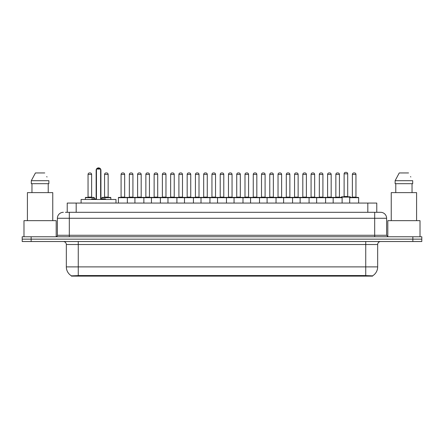 <?xml version="1.0" encoding="UTF-8"?>
<svg xmlns="http://www.w3.org/2000/svg" width="444" height="444" viewBox="0 0 444 444"><rect width="100%" height="100%" fill="white"/><g stroke="black" fill="none" stroke-linecap="round" stroke-linejoin="round"><path stroke-width="0.67" d="M67.233 212.31L67.233 203.063L376.767 203.063L376.767 212.31M372.594 276.124L71.406 276.124L71.406 275.829M66.334 266.883L78.261 266.883L78.261 244.516L66.334 244.516L66.334 266.883A10.44 10.44 0 0 0 71.44 275.852L79.454 275.546L364.546 275.546L372.56 275.852A10.44 10.44 0 0 0 377.666 266.883L377.666 244.516A2.98 2.98 0 0 1 380.647 241.53M421.8 241.53L421.8 239.15L22.2 239.15L22.2 241.53L31.147 241.53L31.147 239.15L22.2 239.15L22.2 236.763L31.147 236.763L31.147 239.15L421.8 239.15L421.8 241.53L31.147 241.53M65.579 212.31L380.558 212.31M65.44 212.31L69.32 212.31L69.32 218.27L57.387 218.27L57.387 235.27A1.493 1.493 0 0 1 55.9 236.763M63.353 212.31A5.966 5.966 0 0 0 57.387 218.27M380.647 212.31A5.966 5.966 0 0 1 386.613 218.27L386.613 235.27L388.1 236.763M421.8 236.763L421.8 239.15L421.8 236.763L31.147 236.763M56.194 236.73L56.194 220.657L23.987 220.657L23.987 236.763M52.764 220.657L52.764 192.624L27.417 192.624L27.417 220.657M48.224 183.683L48.224 192.624L48.224 183.683M31.308 180.697L35.437 172.944L31.308 180.697L31.308 183.683L48.879 183.683L48.879 180.697L31.308 180.697M46.992 177.017L46.759 176.568M31.962 183.683L31.962 192.624M44.75 172.944L35.437 172.944M420.013 236.763L420.013 220.657L387.806 220.657L387.806 236.73M416.583 220.657L416.583 192.624L391.236 192.624L391.236 220.657M395.121 180.697L399.25 172.944L395.121 180.697L395.121 183.683L412.692 183.683L412.692 180.697L395.121 180.697M410.805 177.012L410.572 176.568M395.776 183.683L395.776 192.624M412.038 192.624L412.038 183.683M408.563 172.944L399.25 172.944M333.172 203.063L333.172 197.697A0.3 0.3 0 0 1 333.472 197.397L341.819 197.397A0.3 0.3 0 0 1 342.119 197.697L118.404 197.697A0.3 0.3 0 0 1 118.698 197.397L176.612 197.397A0.3 0.3 0 0 1 176.912 197.697L176.912 203.063M127.35 203.063L127.35 197.697A0.3 0.3 0 0 0 127.051 197.397L118.698 197.397M121.084 174.437L121.084 197.097L124.664 197.097L124.664 174.437L121.084 174.437A1.493 1.493 0 0 1 122.577 172.944L123.171 172.944A1.493 1.493 0 0 1 124.664 174.437L124.664 197.097A0.3 0.3 0 0 0 124.964 197.397M121.084 197.097A0.3 0.3 0 0 1 120.79 197.397M123.171 172.944L122.577 172.944M118.404 197.697L118.404 203.063L118.404 197.697M134.921 203.063L134.921 197.697A0.3 0.3 0 0 1 135.22 197.397L143.573 197.397A0.3 0.3 0 0 1 143.867 197.697L143.867 203.063M137.607 174.437L137.607 197.097L141.186 197.097L141.186 174.437L137.607 174.437A1.493 1.493 0 0 1 139.1 172.944L139.694 172.944A1.493 1.493 0 0 1 141.186 174.437L141.186 197.097A0.3 0.3 0 0 0 141.486 197.397M137.607 197.097A0.3 0.3 0 0 1 137.307 197.397M139.694 172.944L139.1 172.944M151.443 203.063L151.443 197.697A0.3 0.3 0 0 1 151.743 197.397L160.09 197.397A0.3 0.3 0 0 1 160.389 197.697L160.389 203.063M153.829 197.397A0.3 0.3 0 0 0 154.129 197.097L154.129 174.437L154.129 197.097L157.709 197.097L157.709 174.437L154.129 174.437A1.493 1.493 0 0 1 155.616 172.944L156.216 172.944A1.493 1.493 0 0 1 157.709 174.437L157.709 197.097A0.3 0.3 0 0 0 158.003 197.397M156.216 172.944L155.616 172.944M167.965 203.063L167.965 197.697A0.3 0.3 0 0 1 168.265 197.397L176.612 197.397M170.646 174.437L170.646 197.097L174.226 197.097L174.226 174.437L170.646 174.437A1.493 1.493 0 0 1 172.139 172.944L172.738 172.944A1.493 1.493 0 0 1 174.226 174.437L174.226 197.097A0.3 0.3 0 0 0 174.525 197.397M170.646 197.097A0.3 0.3 0 0 1 170.352 197.397M172.738 172.944L172.139 172.944M184.488 203.063L184.488 197.697A0.3 0.3 0 0 1 184.782 197.397L193.134 197.397A0.3 0.3 0 0 1 193.434 197.697L193.434 203.063M190.748 174.437L187.168 174.437A1.493 1.493 0 0 1 188.661 172.944L189.255 172.944A1.493 1.493 0 0 1 190.748 174.437L190.748 197.097A0.3 0.3 0 0 0 191.048 197.397M187.168 174.437L187.168 197.097A0.3 0.3 0 0 1 186.869 197.397M189.255 172.944L188.661 172.944M201.004 203.063L201.004 197.697A0.3 0.3 0 0 1 201.304 197.397L259.218 197.397A0.3 0.3 0 0 1 259.512 197.697L259.512 203.063M209.951 203.063L209.951 197.697A0.3 0.3 0 0 0 209.657 197.397L193.046 197.397M203.691 174.437L203.691 197.097L207.27 197.097L207.27 174.437L203.691 174.437A1.493 1.493 0 0 1 205.184 172.944L205.777 172.944A1.493 1.493 0 0 1 207.27 174.437L207.27 197.097A0.3 0.3 0 0 0 207.564 197.397M203.691 197.097A0.3 0.3 0 0 1 203.391 197.397M205.777 172.944L205.184 172.944M217.527 203.063L217.527 197.697A0.3 0.3 0 0 1 217.826 197.397L226.174 197.397A0.3 0.3 0 0 1 226.473 197.697L226.473 203.063M220.213 174.437L220.213 197.097L223.787 197.097L223.787 174.437L220.213 174.437A1.493 1.493 0 0 1 221.7 172.944L222.3 172.944A1.493 1.493 0 0 1 223.787 174.437L223.787 197.097A0.3 0.3 0 0 0 224.087 197.397M220.213 197.097A0.3 0.3 0 0 1 219.913 197.397M234.049 203.063L234.049 197.697A0.3 0.3 0 0 1 234.343 197.397L242.696 197.397A0.3 0.3 0 0 1 242.996 197.697L242.996 203.063M236.436 197.397A0.3 0.3 0 0 0 236.73 197.097L236.73 174.437L236.73 197.097L240.309 197.097L240.309 174.437L236.73 174.437A1.493 1.493 0 0 1 238.223 172.944L238.817 172.944A1.493 1.493 0 0 1 240.309 174.437L240.309 197.097A0.3 0.3 0 0 0 240.609 197.397M238.817 172.944L238.223 172.944M250.566 203.063L250.566 197.697A0.3 0.3 0 0 1 250.866 197.397L259.218 197.397M252.952 197.397A0.3 0.3 0 0 0 253.252 197.097L253.252 174.437L253.252 197.097L256.832 197.097L256.832 174.437L253.252 174.437A1.493 1.493 0 0 1 254.745 172.944L255.339 172.944A1.493 1.493 0 0 1 256.832 174.437L256.832 197.097A0.3 0.3 0 0 0 257.132 197.397M267.088 203.063L267.088 197.697A0.3 0.3 0 0 1 267.388 197.397L275.735 197.397A0.3 0.3 0 0 1 276.035 197.697L276.035 203.063M269.475 197.397A0.3 0.3 0 0 0 269.774 197.097L269.774 174.437L269.774 197.097L273.354 197.097L273.354 174.437L269.774 174.437A1.493 1.493 0 0 1 271.262 172.944L271.861 172.944A1.493 1.493 0 0 1 273.354 174.437L273.354 197.097A0.3 0.3 0 0 0 273.648 197.397M271.861 172.944L271.262 172.944M283.611 203.063L283.611 197.697A0.3 0.3 0 0 1 283.91 197.397L300.516 197.397M292.557 203.063L292.557 197.697A0.3 0.3 0 0 0 292.257 197.397L275.646 197.397M289.871 174.437L286.291 174.437A1.493 1.493 0 0 1 287.784 172.944L288.384 172.944A1.493 1.493 0 0 1 289.871 174.437L289.871 197.097A0.3 0.3 0 0 0 290.171 197.397M289.871 197.097L286.291 197.097L286.291 174.437L286.291 197.097A0.3 0.3 0 0 1 285.997 197.397M288.384 172.944L287.784 172.944M300.133 203.063L300.133 197.697A0.3 0.3 0 0 1 300.427 197.397L308.78 197.397A0.3 0.3 0 0 1 309.079 197.697L309.079 203.063M302.814 174.437L302.814 197.097L306.393 197.097L306.393 174.437L302.814 174.437A1.493 1.493 0 0 1 304.307 172.944L304.9 172.944A1.493 1.493 0 0 1 306.393 174.437L306.393 197.097A0.3 0.3 0 0 0 306.693 197.397M302.814 197.097A0.3 0.3 0 0 1 302.514 197.397M304.9 172.944L304.307 172.944M316.65 203.063L316.65 197.697A0.3 0.3 0 0 1 316.949 197.397L325.302 197.397A0.3 0.3 0 0 1 325.596 197.697L325.596 203.063M322.916 174.437L319.336 174.437A1.493 1.493 0 0 1 320.829 172.944L321.423 172.944A1.493 1.493 0 0 1 322.916 174.437L322.916 197.097A0.3 0.3 0 0 0 323.21 197.397M319.336 174.437L319.336 197.097A0.3 0.3 0 0 1 319.036 197.397M321.423 172.944L320.829 172.944M339.432 174.437L335.858 174.437A1.493 1.493 0 0 1 337.346 172.944L337.945 172.944A1.493 1.493 0 0 1 339.432 174.437L339.432 197.097A0.3 0.3 0 0 0 339.732 197.397M335.858 174.437L335.858 197.097A0.3 0.3 0 0 1 335.559 197.397M337.945 172.944L337.346 172.944M342.119 197.697L342.119 203.063M349.694 197.697A0.3 0.3 0 0 1 349.989 197.397L358.341 197.397A0.3 0.3 0 0 1 358.641 197.697L358.641 203.063L358.641 197.697L349.694 197.697L349.694 203.063M352.375 174.437L352.375 197.097L355.955 197.097L355.955 174.437L352.375 174.437A1.493 1.493 0 0 1 353.868 172.944L354.462 172.944A1.493 1.493 0 0 1 355.955 174.437L355.955 197.097A0.3 0.3 0 0 0 356.255 197.397M352.375 197.097A0.3 0.3 0 0 1 352.081 197.397M354.462 172.944L353.868 172.944M129.348 174.437A1.493 1.493 0 0 1 130.836 172.944L131.435 172.944A1.493 1.493 0 0 1 132.923 174.437L129.348 174.437L129.348 197.097A0.3 0.3 0 0 1 129.049 197.397M132.923 174.437L132.923 197.097A0.3 0.3 0 0 0 133.222 197.397M145.865 174.437A1.493 1.493 0 0 1 147.358 172.944L147.957 172.944A1.493 1.493 0 0 1 149.445 174.437L145.865 174.437L145.865 197.097A0.3 0.3 0 0 1 145.571 197.397M149.445 174.437L149.445 197.097A0.3 0.3 0 0 0 149.745 197.397M147.957 172.944L147.358 172.944M162.387 174.437A1.493 1.493 0 0 1 163.88 172.944L164.474 172.944A1.493 1.493 0 0 1 165.967 174.437L162.387 174.437L162.387 197.097A0.3 0.3 0 0 1 162.088 197.397M165.967 174.437L165.967 197.097A0.3 0.3 0 0 0 166.267 197.397M176.523 197.397L184.871 197.397M178.91 174.437A1.493 1.493 0 0 1 180.397 172.944L180.997 172.944A1.493 1.493 0 0 1 182.49 174.437L178.91 174.437L178.91 197.097A0.3 0.3 0 0 1 178.61 197.397M182.49 174.437L182.49 197.097A0.3 0.3 0 0 0 182.784 197.397M195.432 174.437A1.493 1.493 0 0 1 196.92 172.944L197.519 172.944A1.493 1.493 0 0 1 199.006 174.437L195.432 174.437L195.432 197.097A0.3 0.3 0 0 1 195.132 197.397M199.006 174.437L199.006 197.097A0.3 0.3 0 0 0 199.306 197.397M211.949 174.437A1.493 1.493 0 0 1 213.442 172.944L214.036 172.944A1.493 1.493 0 0 1 215.529 174.437L211.949 174.437L211.949 197.097A0.3 0.3 0 0 1 211.655 197.397M215.529 174.437L215.529 197.097A0.3 0.3 0 0 0 215.828 197.397M228.471 174.437A1.493 1.493 0 0 1 229.964 172.944L230.558 172.944A1.493 1.493 0 0 1 232.051 174.437L228.471 174.437L228.471 197.097A0.3 0.3 0 0 1 228.172 197.397M232.051 174.437L232.051 197.097A0.3 0.3 0 0 0 232.345 197.397M244.994 174.437A1.493 1.493 0 0 1 246.481 172.944L247.08 172.944A1.493 1.493 0 0 1 248.568 174.437L244.994 174.437L244.994 197.097A0.3 0.3 0 0 1 244.694 197.397M248.568 174.437L248.568 197.097A0.3 0.3 0 0 0 248.868 197.397M259.13 197.397L275.735 197.397M261.51 174.437A1.493 1.493 0 0 1 263.003 172.944L263.603 172.944A1.493 1.493 0 0 1 265.09 174.437L261.51 174.437L261.51 197.097A0.3 0.3 0 0 1 261.216 197.397M265.09 174.437L265.09 197.097A0.3 0.3 0 0 0 265.39 197.397M278.033 174.437A1.493 1.493 0 0 1 279.526 172.944L280.12 172.944A1.493 1.493 0 0 1 281.613 174.437L278.033 174.437L278.033 197.097A0.3 0.3 0 0 1 277.733 197.397M281.613 174.437L281.613 197.097A0.3 0.3 0 0 0 281.912 197.397M294.555 174.437A1.493 1.493 0 0 1 296.043 172.944L296.642 172.944A1.493 1.493 0 0 1 298.135 174.437L294.555 174.437L294.555 197.097A0.3 0.3 0 0 1 294.255 197.397M298.135 174.437L298.135 197.097A0.3 0.3 0 0 0 298.429 197.397M300.427 197.397L325.302 197.397M311.078 174.437A1.493 1.493 0 0 1 312.565 172.944L313.164 172.944A1.493 1.493 0 0 1 314.652 174.437L311.078 174.437L311.078 197.097A0.3 0.3 0 0 1 310.778 197.397M314.652 174.437L314.652 197.097A0.3 0.3 0 0 0 314.951 197.397M325.208 197.397L333.561 197.397M327.594 174.437A1.493 1.493 0 0 1 329.087 172.944L329.681 172.944A1.493 1.493 0 0 1 331.174 174.437L327.594 174.437L327.594 197.097A0.3 0.3 0 0 1 327.3 197.397M331.174 174.437L331.174 197.097A0.3 0.3 0 0 0 331.474 197.397M329.681 172.944L329.087 172.944M358.341 197.397L350.377 197.397L350.377 197.097A0.3 0.3 0 0 0 350.083 196.803L341.73 196.803A0.3 0.3 0 0 0 341.43 197.097L341.43 197.397L333.472 197.397M344.117 173.837A1.493 1.493 0 0 1 345.61 172.35L346.203 172.35A1.493 1.493 0 0 1 347.696 173.837L344.117 173.837L344.117 196.503A0.3 0.3 0 0 1 343.817 196.803M347.696 173.837L347.696 196.503A0.3 0.3 0 0 0 347.991 196.803M94.306 198.89L94.306 197.697A0.3 0.3 0 0 0 94.011 197.397L85.659 197.397A0.3 0.3 0 0 0 85.359 197.697L85.359 199.484M88.045 174.437A1.493 1.493 0 0 1 89.538 172.944L90.132 172.944A1.493 1.493 0 0 1 91.625 174.437L88.045 174.437L88.045 197.097A0.3 0.3 0 0 1 87.746 197.397M91.625 174.437L91.625 197.097A0.3 0.3 0 0 0 91.919 197.397M90.132 172.944L89.538 172.944M110.828 199.484L110.828 197.697A0.3 0.3 0 0 0 110.528 197.397L102.181 197.397A0.3 0.3 0 0 0 101.881 197.697L101.881 198.89M104.568 174.437A1.493 1.493 0 0 1 106.055 172.944L106.654 172.944A1.493 1.493 0 0 1 108.142 174.437L104.568 174.437L104.568 197.097A0.3 0.3 0 0 1 104.268 197.397M108.142 174.437L108.142 197.097A0.3 0.3 0 0 0 108.441 197.397M106.654 172.944L106.055 172.944M184.782 197.397L193.134 197.397M221.7 172.944L222.3 172.944L221.7 172.944M254.745 172.944L255.339 172.944L254.745 172.944M115.989 203.063L115.989 199.484L81.097 199.484L81.097 203.063M96.453 169.07L97.053 168.47L100.033 168.47L100.627 169.07L96.453 169.07L96.453 199.484M100.627 169.07L100.627 199.484M100.627 170.263L100.927 170.263L100.927 198.89L101.82 198.89L100.627 198.89L105.284 198.89L105.877 199.484M96.453 169.109A2.387 2.387 0 0 0 96.154 170.263L96.154 198.89L95.26 198.89L96.453 198.89L91.803 198.89L91.203 199.484M364.546 276.124L364.546 275.546M79.454 276.124L79.454 275.546M76.179 212.31L76.179 203.063M367.821 212.31L367.821 203.063M365.739 241.53L365.739 244.516L78.261 244.516L78.261 241.53M377.666 244.516L365.739 244.516L365.739 266.883L377.666 266.883M365.739 275.607L365.739 266.883L78.261 266.883L78.261 275.607M412.853 241.53L412.853 236.763M69.32 236.763L69.32 235.27L386.613 235.27M57.387 235.27L69.32 235.27L69.32 218.27L374.681 218.27L374.681 236.763M386.613 218.27L374.681 218.27L374.681 212.31M187.168 197.097L190.748 197.097M319.336 197.097L322.916 197.097M335.858 197.097L339.432 197.097M129.348 197.097L132.923 197.097M145.865 197.097L149.445 197.097M162.387 197.097L165.967 197.097M178.91 197.097L182.49 197.097M195.432 197.097L199.006 197.097M211.949 197.097L215.529 197.097M228.471 197.097L232.051 197.097M244.994 197.097L248.568 197.097M261.51 197.097L265.09 197.097M278.033 197.097L281.613 197.097M294.555 197.097L298.135 197.097M311.078 197.097L314.652 197.097M327.594 197.097L331.174 197.097M350.377 197.097L341.43 197.097M344.117 196.503L347.696 196.503M94.306 197.697L85.359 197.697M88.045 197.097L91.625 197.097M110.828 197.697L101.881 197.697M104.568 197.097L108.142 197.097M96.154 170.263L96.453 170.263M66.334 244.516C66.156 242.702 65.163 241.708 63.353 241.53M100.927 170.263A2.387 2.387 0 0 0 100.627 169.109M100.577 169.014A2.387 2.387 0 0 0 96.509 169.014"/></g></svg>
